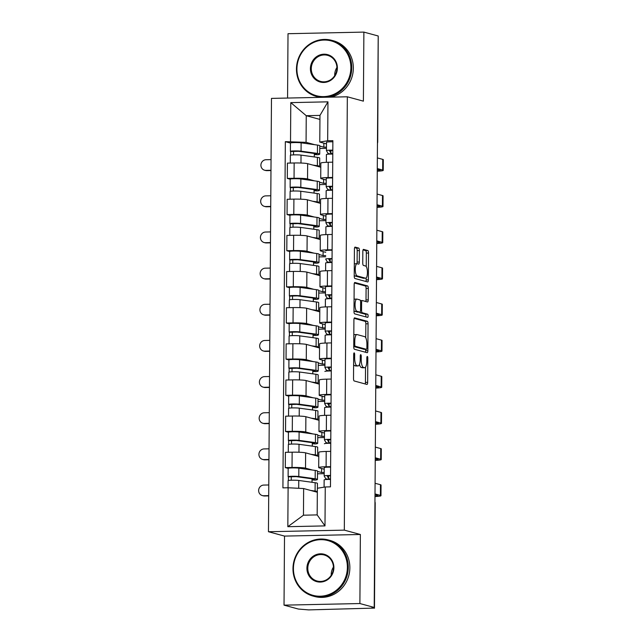 <?xml version="1.0" encoding="UTF-8"?>
<svg xmlns="http://www.w3.org/2000/svg" width="642" height="642" viewBox="0 0 642 642"><rect width="100%" height="100%" fill="white"/><g stroke="black" fill="none" stroke-linecap="round" stroke-linejoin="round"><path stroke-width="0.96" d="M354.183 352.875A1.597 0.498 88.8 0 0 354.143 352.875A1.597 0.498 88.8 0 0 353.678 354.336L353.509 378.507A2.287 0.706 88.8 0 0 354.199 380.971L366.927 384.43A2.287 0.706 88.8 0 0 366.991 384.438A2.287 0.706 88.8 0 0 367.649 382.343L367.818 358.18A1.597 0.498 88.8 0 0 367.336 356.446A1.597 0.498 88.8 0 0 367.288 356.446A1.597 0.498 88.8 0 0 366.831 357.907L366.807 361.037A7.303 2.255 88.8 0 1 364.696 367.722A7.303 2.255 88.8 0 1 364.495 367.697L363.436 367.409A7.303 2.255 88.8 0 1 361.221 359.52L361.245 356.39A1.597 0.498 88.8 0 0 360.756 354.665A1.597 0.498 88.8 0 0 360.716 354.657A1.597 0.498 88.8 0 0 360.25 356.125L360.234 359.247A7.303 2.255 88.8 0 1 358.124 365.94A7.303 2.255 88.8 0 1 357.915 365.916L356.856 365.627A7.303 2.255 88.8 0 1 354.649 357.73L354.673 354.601A1.597 0.498 88.8 0 0 354.183 352.875M359.4 250.549A2.287 0.706 88.8 0 0 358.709 248.077L355.138 247.114A2.287 0.706 88.8 0 0 355.074 247.106A2.287 0.706 88.8 0 0 354.416 249.192L354.224 276.036A2.287 0.706 88.8 0 0 354.914 278.5L367.641 281.958A2.287 0.706 88.8 0 0 367.705 281.966A2.287 0.706 88.8 0 0 368.364 279.872L368.548 253.036A2.287 0.706 88.8 0 0 367.858 250.565L363.549 249.393A2.287 0.706 88.8 0 0 363.484 249.385A2.287 0.706 88.8 0 0 362.826 251.479L362.746 262.963A2.287 0.706 88.8 0 0 363.436 265.435L365.571 266.013A6.107 1.886 88.8 0 1 367.425 272.336A6.107 1.886 88.8 0 1 365.659 278.203A6.107 1.886 88.8 0 1 365.491 278.179L357.113 275.908A6.107 1.886 88.8 0 1 355.267 269.584A6.107 1.886 88.8 0 1 357.024 263.718A6.107 1.886 88.8 0 1 357.201 263.734L358.597 264.119A2.287 0.706 88.8 0 0 358.661 264.127A2.287 0.706 88.8 0 0 359.319 262.032L359.4 250.549L357.185 250.597A2.287 0.706 88.8 0 0 356.495 248.125L354.641 247.619M360.371 534.489L284.51 536.094L284.029 605.149L359.889 603.544L360.371 534.489L344.313 530.131L347.338 96.79L363.396 101.155L363.878 32.1L378.21 35.992L374.214 607.436L372.007 607.484L374.238 608.094L374.968 503.119A4.654 4.406 -74.8 0 0 374.952 502.622M359.889 603.544L374.214 607.436M354.641 317.846A2.287 0.706 88.8 0 0 354.577 317.838A2.287 0.706 88.8 0 0 353.919 319.933L353.734 346.776A2.287 0.706 88.8 0 0 354.424 349.24L367.144 352.699A2.287 0.706 88.8 0 0 367.208 352.707A2.287 0.706 88.8 0 0 367.866 350.612L368.059 323.777A2.287 0.706 88.8 0 0 367.368 321.305L354.512 317.854M353.983 311.402L354.167 284.567A2.287 0.706 88.8 0 1 354.825 282.472A2.287 0.706 88.8 0 1 354.89 282.48L367.609 285.939A2.287 0.706 88.8 0 1 368.307 288.402L368.227 299.886A2.287 0.706 88.8 0 1 367.561 301.981A2.287 0.706 88.8 0 1 367.497 301.973L362.345 300.568A2.287 0.706 88.8 0 0 362.281 300.56A2.287 0.706 88.8 0 0 361.615 302.655L361.566 310.271A2.287 0.706 88.8 0 0 362.257 312.742L367.625 314.203A1.597 0.498 88.8 0 1 368.115 315.856A1.597 0.498 88.8 0 1 367.649 317.389A1.597 0.498 88.8 0 1 367.609 317.381L354.673 313.866A2.287 0.706 88.8 0 1 353.983 311.402M284.029 605.149L298.353 609.041L308.666 609.9L374.238 608.094M284.51 536.094L268.452 531.728L271.478 98.395L347.338 96.79M363.878 32.1L288.017 33.705L287.568 98.057M378.202 36.642L377.721 141.746L378.226 36.65M324.21 469.222L319.235 467.874A10.697 0.923 0.4 0 1 318.705 467.577A10.697 0.923 0.4 0 1 326.096 466.758L330.598 466.662M317.517 471.421L321.578 472.52L324.194 472.464M318.785 456.438L305.624 452.867A10.697 0.923 -179.6 0 0 292.142 452.185L292.03 467.472A10.697 0.923 0.4 0 1 305.52 468.162L312.518 470.064M292.03 467.472L285.289 467.617L288.178 468.403M324.186 473.668L317.501 473.812M330.71 451.366L326.2 451.462A10.697 0.923 -179.6 0 0 318.809 452.289L318.705 467.577M292.142 452.185L285.393 452.321L285.289 467.617M324.467 433.077L319.483 431.721A10.697 0.923 0.4 0 1 318.962 431.432A10.697 0.923 0.4 0 1 326.345 430.605L330.855 430.509M317.774 435.268L321.827 436.375L324.443 436.319M288.427 432.251L285.538 431.464L292.287 431.328A10.697 0.923 0.4 0 1 305.769 432.01L312.774 433.912M324.435 437.523L317.758 437.659M330.959 415.213L326.449 415.31A10.697 0.923 -179.6 0 0 319.066 416.136L318.962 431.432M319.034 420.293L305.881 416.714A10.697 0.923 -179.6 0 0 292.391 416.032L285.65 416.177L285.538 431.464M324.716 396.925L319.74 395.568A10.697 0.923 0.4 0 1 319.21 395.279A10.697 0.923 0.4 0 1 326.601 394.453L331.103 394.357M318.023 399.123L322.083 400.223L324.7 400.167M288.675 396.106L285.794 395.32L292.535 395.175A10.697 0.923 0.4 0 1 306.025 395.857L313.023 397.759M324.683 401.37L318.007 401.507M331.216 379.069L326.706 379.157A10.697 0.923 -179.6 0 0 319.315 379.984L319.21 395.279M319.291 384.141L306.13 380.57A10.697 0.923 -179.6 0 0 292.648 379.879L285.899 380.024L285.794 395.32M324.972 360.772L319.989 359.424A10.697 0.923 0.4 0 1 319.459 359.127A10.697 0.923 0.4 0 1 326.85 358.308L331.36 358.212M318.28 362.971L322.332 364.07L324.948 364.014M288.932 359.953L286.043 359.167L292.792 359.022A10.697 0.923 0.4 0 1 306.274 359.713L313.28 361.615M324.94 365.218L318.263 365.362M331.465 342.916L326.955 343.013A10.697 0.923 -179.6 0 0 319.572 343.839L319.459 359.127M319.539 347.988L306.386 344.417A10.697 0.923 -179.6 0 0 292.896 343.735L286.147 343.871L286.043 359.167M325.221 324.627L320.238 323.271A10.697 0.923 0.4 0 1 319.716 322.982A10.697 0.923 0.4 0 1 327.099 322.156L331.609 322.059M318.528 326.818L322.589 327.926L325.197 327.869M289.181 323.801L286.3 323.014L293.041 322.878A10.697 0.923 0.4 0 1 306.531 323.56L313.529 325.462M325.189 329.073L318.512 329.21M331.721 306.764L327.211 306.86A10.697 0.923 -179.6 0 0 319.82 307.687L319.716 322.982M319.796 311.843L306.635 308.264A10.697 0.923 -179.6 0 0 293.153 307.582L286.404 307.727L286.3 323.014M325.478 288.475L320.494 287.118A10.697 0.923 0.4 0 1 319.965 286.83A10.697 0.923 0.4 0 1 327.356 286.003L331.866 285.907M318.785 290.674L322.838 291.773L325.454 291.717M289.438 287.656L286.549 286.87L293.298 286.725A10.697 0.923 0.4 0 1 306.78 287.407L313.777 289.309M325.446 292.921L318.769 293.065M331.97 270.619L327.46 270.715A10.697 0.923 -179.6 0 0 320.077 271.534L319.965 286.83M320.045 275.691L306.884 272.12A10.697 0.923 -179.6 0 0 293.402 271.43L286.653 271.574L286.549 286.87M325.727 252.322L320.743 250.974A10.697 0.923 0.4 0 1 320.222 250.685A10.697 0.923 0.4 0 1 327.605 249.858L332.115 249.762M319.034 254.521L323.095 255.62L325.703 255.564M289.686 251.503L286.805 250.717L293.546 250.573A10.697 0.923 0.4 0 1 307.036 251.263L314.034 253.165M325.695 256.768L319.018 256.912M332.219 234.466L327.717 234.563A10.697 0.923 -179.6 0 0 320.326 235.389L320.222 250.685M320.302 239.538L307.141 235.967A10.697 0.923 -179.6 0 0 293.651 235.285L286.91 235.421L286.805 250.717M325.984 216.177L321 214.821A10.697 0.923 0.4 0 1 320.47 214.532A10.697 0.923 0.4 0 1 327.861 213.706L332.371 213.609M319.291 218.368L323.343 219.476L325.959 219.42M289.943 215.351L287.054 214.572L293.803 214.428A10.697 0.923 0.4 0 1 307.285 215.11L314.283 217.012M325.951 220.623L319.267 220.76M332.476 198.314L327.966 198.41A10.697 0.923 -179.6 0 0 320.583 199.237L320.47 214.532M320.551 203.394L307.39 199.814A10.697 0.923 -179.6 0 0 293.908 199.132L287.159 199.277L287.054 214.572M326.232 180.025L321.249 178.669A10.697 0.923 0.4 0 1 320.727 178.38A10.697 0.923 0.4 0 1 328.11 177.553L332.62 177.457M319.539 182.224L323.6 183.323L326.208 183.267M290.192 179.206L287.303 178.42L294.052 178.275A10.697 0.923 0.4 0 1 307.542 178.958L314.54 180.859M326.2 184.471L319.523 184.615M332.725 162.169L328.222 162.266A10.697 0.923 -179.6 0 0 320.831 163.084L320.727 178.38M320.799 167.241L307.646 163.67A10.697 0.923 -179.6 0 0 294.156 162.98L287.415 163.124L287.303 178.42M323.624 179.319L323.6 183.323M323.375 215.463L323.343 219.476M323.119 251.616L323.095 255.62M322.87 287.768L322.838 291.773M322.613 323.913L322.589 327.926M322.364 360.066L322.332 364.07M322.107 396.218L322.083 400.223M321.859 432.363L321.827 436.375M321.602 468.516L321.578 472.52M317.333 492.262L303.642 488.546L303.457 515.197L317.172 514.908L317.357 488.257L325.261 486.973L330.461 486.861L332.877 140.654L327.677 140.767L319.772 142.051L319.965 115.4L306.25 115.696L306.065 142.339L314.789 144.715M325.261 486.973L324.988 525.902L287.833 526.689L288.106 487.759L303.642 488.546M306.065 142.339L285.329 141.665L282.913 487.864L288.106 487.759M290.521 141.553L290.794 102.624L327.95 101.837L327.677 140.767M344.313 530.131L268.452 531.728M319.933 119.412L306.25 115.696L290.794 102.624M326.481 143.872L319.772 142.051M319.788 146.071L323.849 147.17L326.465 147.122M323.881 143.166L323.849 147.17M290.449 143.054L285.329 141.665M312.02 482.286L312.044 478.82M326.457 148.318L319.772 148.463M312.277 446.134L312.301 442.675M312.526 409.989L312.55 406.522M312.782 373.837L312.806 370.37M313.031 337.684L313.055 334.225M313.288 301.539L313.312 298.073M313.537 265.387L313.561 261.92M313.786 229.234L313.81 225.775M314.042 193.09L314.066 189.623M314.291 156.937L314.315 153.47M324.988 525.902L317.172 514.908M287.833 526.689L303.457 515.197M319.965 115.4L327.95 101.837M353.606 364.568A7.303 2.255 88.8 0 0 354.649 365.675L356.856 365.627M358.124 365.94L355.909 365.988A7.303 2.255 88.8 0 1 355.708 365.964L354.649 365.675M359.496 364.327A7.303 2.255 88.8 0 0 361.221 367.457L363.436 367.409M364.696 367.722L362.489 367.77A7.303 2.255 88.8 0 1 362.281 367.746L361.221 367.457M365.21 383.964A2.287 0.706 88.8 0 0 365.434 382.391L365.539 367.16M365.747 337.756L365.844 323.817A2.287 0.706 88.8 0 0 365.154 321.353L354.143 318.36M365.434 352.233A2.287 0.706 88.8 0 0 365.659 350.66L365.667 349.32M354.737 344.537A1.597 0.498 88.8 0 0 355.227 346.263L366.389 349.304A1.597 0.498 88.8 0 0 366.438 349.304A1.597 0.498 88.8 0 0 366.895 347.844L366.919 344.545A7.303 2.255 88.8 0 0 364.712 336.649L357.072 334.578A7.303 2.255 88.8 0 0 356.872 334.554A7.303 2.255 88.8 0 0 354.761 341.239L354.737 344.537L353.75 344.561M364.271 349.344A1.597 0.498 88.8 0 1 364.223 349.352A1.597 0.498 88.8 0 1 364.183 349.344L353.734 346.511M354.865 334.626A7.303 2.255 88.8 0 0 354.657 334.594A7.303 2.255 88.8 0 0 353.814 335.164M354.392 282.994L365.402 285.987L367.609 285.939M365.788 301.507A2.287 0.706 88.8 0 0 366.012 299.934L366.092 288.451A2.287 0.706 88.8 0 0 365.402 285.987M359.584 312.1A2.287 0.706 88.8 0 0 360.042 312.79L365.418 314.243L367.625 314.203M365.796 316.891A1.597 0.498 88.8 0 0 365.852 315.238A1.597 0.498 88.8 0 0 365.418 314.243M356.984 299.116A6.107 1.886 88.8 0 0 356.816 299.092A6.107 1.886 88.8 0 0 355.05 304.966A6.107 1.886 88.8 0 0 356.904 311.282L359.849 312.084A2.287 0.706 88.8 0 0 359.913 312.092A2.287 0.706 88.8 0 0 360.579 310.006L360.627 302.382A2.287 0.706 88.8 0 0 359.937 299.918L356.984 299.116M354.777 299.164A6.107 1.886 88.8 0 0 354.601 299.14A6.107 1.886 88.8 0 0 354.063 299.413M353.983 310.696A6.107 1.886 88.8 0 0 354.689 311.33L356.904 311.282M357.771 312.132A2.287 0.706 88.8 0 1 357.706 312.14A2.287 0.706 88.8 0 1 357.642 312.132L354.689 311.33M356.856 263.718A2.287 0.706 88.8 0 0 357.104 262.08L357.185 250.597M354.986 263.782A6.107 1.886 88.8 0 0 354.817 263.766A6.107 1.886 88.8 0 0 354.312 263.998M354.232 275.37A6.107 1.886 88.8 0 0 354.898 275.956L357.113 275.908M363.621 278.219A6.107 1.886 88.8 0 1 363.452 278.251A6.107 1.886 88.8 0 1 363.276 278.227L354.898 275.956M366.245 266.59L366.341 253.084A2.287 0.706 88.8 0 0 365.651 250.613L363.051 249.907M365.924 281.493A2.287 0.706 88.8 0 0 366.149 279.92L366.165 277.962M268.701 495.897L264.616 495.985A5.353 5.064 105.2 0 1 263.252 495.817L262.313 495.568A5.353 5.064 -74.8 0 0 263.677 495.736L268.701 495.624M268.773 484.967L263.758 485.071A5.353 5.064 -74.8 0 0 262.313 495.568M312.63 478.9L312.622 479.943A10.93 0.939 -179.6 0 0 314.444 479.438A10.93 0.939 -179.6 0 0 312.646 478.908L296.267 476.637L288.402 476.87A5.818 0.498 -179.6 0 1 288.114 476.717L288.178 468.371A5.818 0.498 -179.6 0 1 292.327 467.922A5.818 0.498 -179.6 0 1 298.851 468.17L315.23 470.434A13.955 1.204 -179.6 0 1 317.525 471.116L317.461 479.454A13.955 1.204 -179.6 0 0 315.174 478.78L298.795 476.516A5.818 0.498 -179.6 0 0 292.27 476.268A5.818 0.498 -179.6 0 0 288.114 476.717M312.622 479.943L315.142 480.104A13.955 1.204 -179.6 0 0 317.461 479.454M291.251 480.232L291.275 476.661M317.405 488.249L317.437 483.394A13.955 1.204 -179.6 0 0 315.15 482.72L298.763 480.457A5.818 0.498 -179.6 0 0 292.238 480.2A5.818 0.498 -179.6 0 0 288.089 480.657L288.041 487.759M316.715 492.101A13.955 1.204 -179.6 0 0 317.333 491.836M317.333 491.644A13.955 1.204 -179.6 0 0 315.086 491.058L310.632 490.448M288.378 480.505L288.402 476.87M324.138 479.895L324.09 487.166L324.146 479.919A5.818 0.498 0.4 0 1 324.138 479.895A5.818 0.498 0.4 0 1 330.51 479.438M374.992 496.226A8.723 0.754 -179.6 0 0 377.945 495.68A8.723 0.754 -179.6 0 0 377.52 495.447L375.008 494.765M327.195 475.963L330.542 475.762M327.195 475.987L328.64 478.563A10.93 0.939 0.4 0 0 330.518 479.06M330.349 479.438A13.955 1.204 0.4 0 1 325.622 478.555L324.17 475.979A5.818 0.498 0.4 0 1 324.17 475.955A5.818 0.498 0.4 0 1 330.542 475.497M324.17 475.931L324.234 467.633A5.818 0.498 0.4 0 1 324.226 467.609A5.818 0.498 0.4 0 1 330.598 467.159M375.008 493.923L380.393 495.383A11.749 1.011 0.4 0 1 380.971 495.704A11.749 1.011 0.4 0 1 374.992 496.539M375.088 483.266L380.473 484.726A11.749 1.011 0.4 0 1 381.043 485.047L380.971 495.704M268.95 459.752L264.865 459.841A5.353 5.064 105.2 0 1 263.501 459.672L262.57 459.415A5.353 5.064 -74.8 0 0 263.934 459.584L268.958 459.479M269.03 448.814L264.006 448.927A5.353 5.064 -74.8 0 0 262.57 459.415M312.903 442.755A10.93 0.939 -179.6 0 1 314.692 443.285A10.93 0.939 -179.6 0 1 312.871 443.791L312.879 442.755L296.516 440.492L288.651 440.725A5.818 0.498 -179.6 0 1 288.37 440.564L288.427 432.226A5.818 0.498 -179.6 0 1 292.575 431.769A5.818 0.498 -179.6 0 1 299.1 432.026L315.487 434.289A13.955 1.204 -179.6 0 1 317.774 434.963L317.718 443.309A13.955 1.204 -179.6 0 0 315.423 442.627L299.044 440.364A5.818 0.498 -179.6 0 0 292.519 440.115A5.818 0.498 -179.6 0 0 288.37 440.564M312.871 443.791L315.391 443.951A13.955 1.204 -179.6 0 0 317.718 443.309M291.508 444.079L291.532 440.516M316.971 455.948A13.955 1.204 -179.6 0 0 317.63 455.587L317.686 447.241A13.955 1.204 -179.6 0 0 315.399 446.567L299.02 444.304A5.818 0.498 -179.6 0 0 292.495 444.055A5.818 0.498 -179.6 0 0 288.338 444.505L288.29 452.265M317.63 455.587A13.955 1.204 -179.6 0 0 315.342 454.913L310.888 454.295M288.627 444.352L288.651 440.725M269.207 423.6L265.122 423.688A5.353 5.064 105.2 0 1 263.758 423.519L262.819 423.263A5.353 5.064 -74.8 0 0 264.183 423.431L269.207 423.327M269.279 412.67L264.255 412.774A5.353 5.064 -74.8 0 0 262.819 423.263M313.152 406.603A10.93 0.939 -179.6 0 1 314.949 407.132A10.93 0.939 -179.6 0 1 313.127 407.646L313.135 406.603L296.773 404.34L288.908 404.572A5.818 0.498 -179.6 0 1 288.619 404.412L288.683 396.074A5.818 0.498 -179.6 0 1 292.832 395.624A5.818 0.498 -179.6 0 1 299.357 395.873L315.736 398.136A13.955 1.204 -179.6 0 1 318.031 398.81L317.967 407.156A13.955 1.204 -179.6 0 0 315.679 406.482L299.3 404.211A5.818 0.498 -179.6 0 0 292.768 403.962A5.818 0.498 -179.6 0 0 288.619 404.412M313.127 407.646L315.647 407.806A13.955 1.204 -179.6 0 0 317.967 407.156M291.757 407.935L291.781 404.364M317.22 419.796A13.955 1.204 -179.6 0 0 317.886 419.435L317.942 411.097A13.955 1.204 -179.6 0 0 315.647 410.415L299.268 408.151A5.818 0.498 -179.6 0 0 292.744 407.903A5.818 0.498 -179.6 0 0 288.595 408.352L288.539 416.112M317.886 419.435A13.955 1.204 -179.6 0 0 315.591 418.761L311.137 418.143M288.884 408.2L288.908 404.572M324.395 443.742L324.395 443.766A5.818 0.498 0.4 0 1 324.395 443.742A5.818 0.498 0.4 0 1 330.766 443.285M375.249 460.073A8.723 0.754 -179.6 0 0 378.202 459.536A8.723 0.754 -179.6 0 0 377.769 459.295L375.257 458.613M327.444 439.81L330.791 439.609M327.444 439.834L328.889 442.418A10.93 0.939 0.4 0 0 330.766 442.916M330.606 443.285A13.955 1.204 0.4 0 1 325.871 442.41L324.427 439.826A5.818 0.498 0.4 0 1 324.419 439.802A5.818 0.498 0.4 0 1 330.791 439.353M324.427 439.778L324.483 431.488A5.818 0.498 0.4 0 1 324.475 431.464A5.818 0.498 0.4 0 1 330.847 431.007M375.265 457.77L380.65 459.239A11.749 1.011 0.4 0 1 381.228 459.552A11.749 1.011 0.4 0 1 375.241 460.394M375.337 447.113L380.722 448.573A11.749 1.011 0.4 0 1 381.3 448.894L381.228 459.552M324.595 415.366L324.651 407.622A5.818 0.498 0.4 0 1 324.643 407.59A5.818 0.498 0.4 0 1 331.015 407.14M375.498 423.929A8.723 0.754 -179.6 0 0 378.451 423.383A8.723 0.754 -179.6 0 0 378.026 423.142L375.506 422.46M327.701 403.666L331.039 403.465M327.701 403.69L329.145 406.266A10.93 0.939 0.4 0 0 331.023 406.763M330.855 407.14A13.955 1.204 0.4 0 1 326.128 406.258L324.675 403.682A5.818 0.498 0.4 0 1 324.667 403.657A5.818 0.498 0.4 0 1 331.047 403.2M324.675 403.625L324.74 395.336A5.818 0.498 0.4 0 1 324.732 395.312A5.818 0.498 0.4 0 1 331.103 394.854M375.514 421.625L380.899 423.086A11.749 1.011 0.4 0 1 381.476 423.399A11.749 1.011 0.4 0 1 375.498 424.242M375.586 410.96L380.971 412.429A11.749 1.011 0.4 0 1 381.549 412.742L381.476 423.399M347.386 567.367A28.376 26.876 -74.8 0 0 320.607 539.673A28.376 26.876 -74.8 0 0 293.426 568.507A28.376 26.876 -74.8 0 0 320.214 596.209A28.376 26.876 -74.8 0 0 347.386 567.367M292.977 568.587A29.075 27.542 105.2 0 1 328.247 539.938A29.075 27.542 105.2 0 1 348.269 567.416A29.075 27.542 105.2 0 1 312.999 596.057A29.075 27.542 105.2 0 1 292.977 568.587M333.896 567.656A14.188 13.442 105.2 0 1 320.31 582.077A14.188 13.442 105.2 0 1 306.916 568.226A14.188 13.442 105.2 0 1 320.502 553.805A14.188 13.442 105.2 0 1 333.896 567.656M307.799 568.266A13.49 12.776 -74.8 0 0 317.084 581.018A13.49 12.776 -74.8 0 0 333.455 567.729A13.49 12.776 -74.8 0 0 324.162 554.977A13.49 12.776 -74.8 0 0 307.799 568.266M331.208 575.28A13.49 12.776 105.2 0 1 331.2 574.63A13.49 12.776 105.2 0 1 333.439 567.071M328.247 539.938L329.827 540.371A29.075 27.542 105.2 0 1 349.858 567.849A29.075 27.542 105.2 0 1 314.588 596.49L312.999 596.057M350.877 67.763A28.376 26.876 -74.8 0 0 324.09 40.061A28.376 26.876 -74.8 0 0 296.917 68.903A28.376 26.876 -74.8 0 0 323.696 96.605A28.376 26.876 -74.8 0 0 350.877 67.763M322.019 97.327A29.075 27.542 105.2 0 1 316.49 96.444A29.075 27.542 105.2 0 1 296.468 68.975A29.075 27.542 105.2 0 1 331.737 40.334A29.075 27.542 105.2 0 1 351.76 67.803A29.075 27.542 105.2 0 1 325.799 97.247M337.387 68.044A14.188 13.442 105.2 0 1 323.801 82.465A14.188 13.442 105.2 0 1 310.407 68.614A14.188 13.442 105.2 0 1 323.993 54.193A14.188 13.442 105.2 0 1 337.387 68.044M311.282 68.662A13.49 12.776 -74.8 0 0 320.575 81.406A13.49 12.776 -74.8 0 0 336.938 68.116A13.49 12.776 -74.8 0 0 327.653 55.373A13.49 12.776 -74.8 0 0 311.282 68.662M334.699 75.676A13.49 12.776 105.2 0 1 334.691 75.018A13.49 12.776 105.2 0 1 336.93 67.466M331.737 40.334L333.318 40.759A29.075 27.542 105.2 0 1 353.341 68.237A29.075 27.542 105.2 0 1 330.766 97.143M320.222 97.367A29.075 27.542 105.2 0 1 318.071 96.878L316.49 96.444M269.455 387.447L265.371 387.535A5.353 5.064 105.2 0 1 264.006 387.367L263.076 387.118A5.353 5.064 -74.8 0 0 264.44 387.286L269.463 387.174M269.536 376.517L264.512 376.621A5.353 5.064 -74.8 0 0 263.076 387.118M313.384 370.45L313.376 371.493A10.93 0.939 -179.6 0 0 315.198 370.988A10.93 0.939 -179.6 0 0 313.4 370.458L297.021 368.187L289.157 368.42A5.818 0.498 -179.6 0 1 288.876 368.267L288.932 359.921A5.818 0.498 -179.6 0 1 293.081 359.472A5.818 0.498 -179.6 0 1 299.605 359.721L315.992 361.984A13.955 1.204 -179.6 0 1 318.28 362.666L318.223 371.004A13.955 1.204 -179.6 0 0 315.928 370.33L299.549 368.067A5.818 0.498 -179.6 0 0 293.025 367.818A5.818 0.498 -179.6 0 0 288.876 368.267M313.376 371.493L315.896 371.654A13.955 1.204 -179.6 0 0 318.223 371.004M292.014 371.782L292.038 368.211M317.477 383.651A13.955 1.204 -179.6 0 0 318.135 383.29L318.191 374.944A13.955 1.204 -179.6 0 0 315.904 374.27L299.525 372.007A5.818 0.498 -179.6 0 0 293.001 371.758A5.818 0.498 -179.6 0 0 288.844 372.208L288.796 379.96M318.135 383.29A13.955 1.204 -179.6 0 0 315.848 382.608L311.394 381.998M289.133 372.055L289.157 368.42M269.712 351.302L265.627 351.391A5.353 5.064 105.2 0 1 264.263 351.222L263.324 350.965A5.353 5.064 -74.8 0 0 264.689 351.134L269.712 351.03M269.784 340.364L264.761 340.477A5.353 5.064 -74.8 0 0 263.324 350.965M313.657 334.305A10.93 0.939 -179.6 0 1 315.447 334.835A10.93 0.939 -179.6 0 1 313.633 335.341L313.641 334.305L297.27 332.042L289.414 332.275A5.818 0.498 -179.6 0 1 289.125 332.115L289.181 323.777A5.818 0.498 -179.6 0 1 293.338 323.319A5.818 0.498 -179.6 0 1 299.862 323.576L316.241 325.839A13.955 1.204 -179.6 0 1 318.528 326.513L318.472 334.859A13.955 1.204 -179.6 0 0 316.185 334.177L299.798 331.914A5.818 0.498 -179.6 0 0 293.274 331.665A5.818 0.498 -179.6 0 0 289.125 332.115M313.633 335.341L316.153 335.501A13.955 1.204 -179.6 0 0 318.472 334.859M292.262 335.63L292.287 332.066M317.726 347.499A13.955 1.204 -179.6 0 0 318.392 347.137L318.448 338.799A13.955 1.204 -179.6 0 0 316.153 338.117L299.774 335.854A5.818 0.498 -179.6 0 0 293.25 335.606A5.818 0.498 -179.6 0 0 289.101 336.055L289.044 343.815M318.392 347.137A13.955 1.204 -179.6 0 0 316.097 346.463L311.643 345.845M289.39 335.902L289.414 332.275M269.961 315.15L265.876 315.238A5.353 5.064 105.2 0 1 264.512 315.07L263.573 314.813A5.353 5.064 -74.8 0 0 264.945 314.981L269.961 314.877M270.041 304.22L265.018 304.324A5.353 5.064 -74.8 0 0 263.573 314.813M313.906 298.153A10.93 0.939 -179.6 0 1 315.703 298.682A10.93 0.939 -179.6 0 1 313.882 299.196L313.89 298.153L297.527 295.89L289.662 296.123A5.818 0.498 -179.6 0 1 289.382 295.97L289.438 287.624A5.818 0.498 -179.6 0 1 293.587 287.175A5.818 0.498 -179.6 0 1 300.111 287.423L316.498 289.686A13.955 1.204 -179.6 0 1 318.785 290.361L318.729 298.707A13.955 1.204 -179.6 0 0 316.434 298.032L300.055 295.769A5.818 0.498 -179.6 0 0 293.53 295.513A5.818 0.498 -179.6 0 0 289.382 295.97M313.882 299.196L316.402 299.357A13.955 1.204 -179.6 0 0 318.729 298.707M292.511 299.485L292.543 295.914M317.983 311.346A13.955 1.204 -179.6 0 0 318.641 310.985L318.697 302.647A13.955 1.204 -179.6 0 0 316.41 301.973L300.023 299.702A5.818 0.498 -179.6 0 0 293.498 299.453A5.818 0.498 -179.6 0 0 289.349 299.902L289.293 307.662M318.641 310.985A13.955 1.204 -179.6 0 0 316.354 310.311L311.9 309.693M289.638 299.75L289.662 296.123M324.9 371.445L324.9 371.469A5.818 0.498 0.4 0 1 324.9 371.445A5.818 0.498 0.4 0 1 331.272 370.988M375.755 387.776A8.723 0.754 -179.6 0 0 378.708 387.23A8.723 0.754 -179.6 0 0 378.274 386.998L375.763 386.315M327.95 367.513L331.296 367.312M327.95 367.537L329.394 370.113A10.93 0.939 0.4 0 0 331.272 370.611M331.103 370.988A13.955 1.204 0.4 0 1 326.377 370.105L324.932 367.529A5.818 0.498 0.4 0 1 324.924 367.505A5.818 0.498 0.4 0 1 331.296 367.047M324.932 367.481L324.988 359.183A5.818 0.498 0.4 0 1 324.98 359.159A5.818 0.498 0.4 0 1 331.352 358.709M375.771 385.473L381.155 386.933A11.749 1.011 0.4 0 1 381.725 387.254A11.749 1.011 0.4 0 1 375.747 388.097M375.843 374.816L381.228 376.276A11.749 1.011 0.4 0 1 381.805 376.597L381.725 387.254M325.149 335.293L325.093 343.069L325.157 335.317A5.818 0.498 0.4 0 1 325.149 335.293A5.818 0.498 0.4 0 1 331.521 334.835M376.003 351.623A8.723 0.754 -179.6 0 0 378.957 351.086A8.723 0.754 -179.6 0 0 378.531 350.845L376.011 350.163M328.206 331.36L331.545 331.16M328.206 331.384L329.651 333.968A10.93 0.939 0.4 0 0 331.521 334.466M331.36 334.835A13.955 1.204 0.4 0 1 326.626 333.96L325.181 331.376A5.818 0.498 0.4 0 1 325.173 331.352A5.818 0.498 0.4 0 1 331.553 330.903M325.181 331.328L325.237 323.038A5.818 0.498 0.4 0 1 325.237 323.014A5.818 0.498 0.4 0 1 331.609 322.557M376.019 349.32L381.404 350.789A11.749 1.011 0.4 0 1 381.982 351.102A11.749 1.011 0.4 0 1 376.003 351.944M376.092 338.663L381.476 340.124A11.749 1.011 0.4 0 1 382.054 340.445L381.982 351.102M325.358 306.916L325.406 299.172A5.818 0.498 0.4 0 1 325.398 299.14A5.818 0.498 0.4 0 1 331.778 298.69M376.252 315.479A8.723 0.754 -179.6 0 0 379.213 314.933A8.723 0.754 -179.6 0 0 378.78 314.692L376.268 314.01M328.455 295.216L331.802 295.015M328.455 295.24L329.9 297.816A10.93 0.939 0.4 0 0 331.778 298.313M331.609 298.69A13.955 1.204 0.4 0 1 326.882 297.808L325.438 295.232A5.818 0.498 0.4 0 1 325.43 295.208A5.818 0.498 0.4 0 1 331.802 294.75M325.438 295.184L325.494 286.886A5.818 0.498 0.4 0 1 325.486 286.862A5.818 0.498 0.4 0 1 331.858 286.404M376.268 313.176L381.653 314.636A11.749 1.011 0.4 0 1 382.231 314.957A11.749 1.011 0.4 0 1 376.252 315.792M376.348 302.51L381.733 303.979A11.749 1.011 0.4 0 1 382.311 304.292L382.231 314.957M270.218 279.005L266.133 279.085A5.353 5.064 105.2 0 1 264.769 278.917L263.83 278.668A5.353 5.064 -74.8 0 0 265.194 278.837L270.218 278.724M270.29 268.067L265.266 268.171A5.353 5.064 -74.8 0 0 263.83 278.668M314.147 262L314.139 263.043A10.93 0.939 -179.6 0 0 315.952 262.538A10.93 0.939 -179.6 0 0 314.163 262.008L297.776 259.737L289.919 259.97A5.818 0.498 -179.6 0 1 289.63 259.817L289.686 251.471A5.818 0.498 -179.6 0 1 293.843 251.022A5.818 0.498 -179.6 0 1 300.368 251.271L316.747 253.534A13.955 1.204 -179.6 0 1 319.034 254.216L318.978 262.554A13.955 1.204 -179.6 0 0 316.691 261.88L300.304 259.617A5.818 0.498 -179.6 0 0 293.779 259.368A5.818 0.498 -179.6 0 0 289.63 259.817M314.139 263.043L316.658 263.204A13.955 1.204 -179.6 0 0 318.978 262.554M292.768 263.332L292.792 259.761M318.231 275.201A13.955 1.204 -179.6 0 0 318.889 274.84L318.954 266.494A13.955 1.204 -179.6 0 0 316.658 265.82L300.279 263.557A5.818 0.498 -179.6 0 0 293.755 263.308A5.818 0.498 -179.6 0 0 289.606 263.758L289.55 271.51M318.889 274.84A13.955 1.204 -179.6 0 0 316.602 274.158L312.148 273.548M289.887 263.605L289.919 259.97M325.654 262.995L325.598 270.772L325.663 263.019A5.818 0.498 0.4 0 1 325.654 262.995A5.818 0.498 0.4 0 1 332.026 262.538M376.509 279.326A8.723 0.754 -179.6 0 0 379.462 278.78A8.723 0.754 -179.6 0 0 379.037 278.548L376.517 277.866M328.712 259.063L332.05 258.862M328.704 259.087L330.157 261.663A10.93 0.939 0.4 0 0 332.026 262.161M331.866 262.538A13.955 1.204 0.4 0 1 327.131 261.655L325.687 259.079A5.818 0.498 0.4 0 1 325.679 259.055A5.818 0.498 0.4 0 1 332.05 258.598M325.743 250.709L325.743 250.733A5.818 0.498 0.4 0 1 325.743 250.709A5.818 0.498 0.4 0 1 332.115 250.26M376.525 277.023L381.91 278.484A11.749 1.011 0.4 0 1 382.488 278.805A11.749 1.011 0.4 0 1 376.509 279.647M376.597 266.366L381.982 267.826A11.749 1.011 0.4 0 1 382.56 268.147L382.488 278.805M270.467 242.853L266.382 242.941A5.353 5.064 105.2 0 1 265.018 242.772L264.079 242.515A5.353 5.064 -74.8 0 0 265.443 242.684L270.467 242.58M270.547 231.914L265.523 232.027A5.353 5.064 -74.8 0 0 264.079 242.515M314.395 225.856L314.387 226.891A10.93 0.939 -179.6 0 0 316.209 226.385A10.93 0.939 -179.6 0 0 314.411 225.856L298.032 223.593L290.168 223.825A5.818 0.498 -179.6 0 1 289.879 223.665L289.943 215.327A5.818 0.498 -179.6 0 1 294.092 214.869A5.818 0.498 -179.6 0 1 300.617 215.126L316.996 217.389A13.955 1.204 -179.6 0 1 319.291 218.063L319.235 226.409A13.955 1.204 -179.6 0 0 316.939 225.727L300.56 223.464A5.818 0.498 -179.6 0 0 294.036 223.215A5.818 0.498 -179.6 0 0 289.879 223.665M314.387 226.891L316.907 227.051A13.955 1.204 -179.6 0 0 319.235 226.409M293.017 227.18L293.041 223.617M318.488 239.049A13.955 1.204 -179.6 0 0 319.146 238.688L319.202 230.35A13.955 1.204 -179.6 0 0 316.915 229.667L300.528 227.404A5.818 0.498 -179.6 0 0 294.004 227.156A5.818 0.498 -179.6 0 0 289.855 227.605L289.799 235.365M319.146 238.688A13.955 1.204 -179.6 0 0 316.851 238.013L312.405 237.396M290.144 227.453L290.168 223.825M325.903 226.843L325.855 234.619L325.911 226.867A5.818 0.498 0.4 0 1 325.903 226.843A5.818 0.498 0.4 0 1 332.275 226.393M376.758 243.174A8.723 0.754 -179.6 0 0 379.711 242.636A8.723 0.754 -179.6 0 0 379.286 242.395L376.774 241.713M328.961 222.91L332.307 222.71M328.961 222.935L330.405 225.519A10.93 0.939 0.4 0 0 332.283 226.016M332.115 226.385A13.955 1.204 0.4 0 1 327.388 225.511L325.943 222.926A5.818 0.498 0.4 0 1 325.935 222.902A5.818 0.498 0.4 0 1 332.307 222.453M325.992 214.564L325.935 222.902L326 214.588A5.818 0.498 0.4 0 1 325.992 214.564A5.818 0.498 0.4 0 1 332.363 214.107M376.774 240.87L382.159 242.339A11.749 1.011 0.4 0 1 382.736 242.652A11.749 1.011 0.4 0 1 376.758 243.495M376.854 230.213L382.239 231.674A11.749 1.011 0.4 0 1 382.817 231.995L382.736 242.652M270.723 206.7L266.639 206.788A5.353 5.064 105.2 0 1 265.266 206.62L264.335 206.363A5.353 5.064 -74.8 0 0 265.7 206.531L270.723 206.427M270.796 195.77L265.772 195.874A5.353 5.064 -74.8 0 0 264.335 206.363M314.668 189.703A10.93 0.939 -179.6 0 1 316.458 190.233A10.93 0.939 -179.6 0 1 314.644 190.746L314.644 189.703L298.281 187.44L290.425 187.673A5.818 0.498 -179.6 0 1 290.136 187.52L290.192 179.174A5.818 0.498 -179.6 0 1 294.341 178.725A5.818 0.498 -179.6 0 1 300.865 178.974L317.252 181.237A13.955 1.204 -179.6 0 1 319.539 181.911L319.483 190.257A13.955 1.204 -179.6 0 0 317.196 189.583L300.809 187.32A5.818 0.498 -179.6 0 0 294.285 187.063A5.818 0.498 -179.6 0 0 290.136 187.52M314.644 190.746L317.164 190.907A13.955 1.204 -179.6 0 0 319.483 190.257M293.274 191.035L293.298 187.464M318.737 202.896A13.955 1.204 -179.6 0 0 319.395 202.535L319.459 194.197A13.955 1.204 -179.6 0 0 317.164 193.523L300.785 191.252A5.818 0.498 -179.6 0 0 294.261 191.003A5.818 0.498 -179.6 0 0 290.112 191.452L290.056 199.213M319.395 202.535A13.955 1.204 -179.6 0 0 317.108 201.861L312.654 201.243M290.393 191.3L290.425 187.673M326.16 190.698L326.104 198.466L326.168 190.722A5.818 0.498 0.4 0 1 326.16 190.698A5.818 0.498 0.4 0 1 332.532 190.241M377.014 207.029A8.723 0.754 -179.6 0 0 379.968 206.483A8.723 0.754 -179.6 0 0 379.542 206.251L377.023 205.56M332.532 189.863A10.93 0.939 0.4 0 1 330.662 189.366L329.21 186.774L332.556 186.565M332.371 190.241A13.955 1.204 0.4 0 1 327.637 189.358L326.192 186.782A5.818 0.498 0.4 0 1 326.184 186.758A5.818 0.498 0.4 0 1 332.556 186.3M326.24 178.412L326.184 186.758L326.248 178.436A5.818 0.498 0.4 0 1 326.24 178.412A5.818 0.498 0.4 0 1 332.62 177.954M377.031 204.726L382.415 206.186A11.749 1.011 0.4 0 1 382.993 206.507A11.749 1.011 0.4 0 1 377.014 207.342M377.103 194.061L382.488 195.529A11.749 1.011 0.4 0 1 383.065 195.842L382.993 206.507M270.972 170.555L266.887 170.636A5.353 5.064 105.2 0 1 265.523 170.467L264.584 170.218A5.353 5.064 -74.8 0 0 265.948 170.387L270.972 170.274M271.052 159.617L266.029 159.722A5.353 5.064 -74.8 0 0 264.584 170.218M314.917 153.558A10.93 0.939 -179.6 0 1 316.715 154.088A10.93 0.939 -179.6 0 1 314.893 154.594L314.901 153.55L298.538 151.295L290.674 151.528A5.818 0.498 -179.6 0 1 290.385 151.368L290.449 143.022A5.818 0.498 -179.6 0 1 294.598 142.572A5.818 0.498 -179.6 0 1 301.122 142.821L317.501 145.084A13.955 1.204 -179.6 0 1 319.796 145.766L319.732 154.104A13.955 1.204 -179.6 0 0 317.445 153.43L301.066 151.167A5.818 0.498 -179.6 0 0 294.542 150.918A5.818 0.498 -179.6 0 0 290.385 151.368M314.893 154.594L317.413 154.754A13.955 1.204 -179.6 0 0 319.732 154.104M293.522 154.882L293.546 151.311M318.994 166.751A13.955 1.204 -179.6 0 0 319.652 166.39L319.708 158.044A13.955 1.204 -179.6 0 0 317.421 157.37L301.034 155.107A5.818 0.498 -179.6 0 0 294.509 154.858A5.818 0.498 -179.6 0 0 290.361 155.308L290.304 163.06M319.652 166.39A13.955 1.204 -179.6 0 0 317.357 165.708L312.911 165.098M290.649 155.155L290.674 151.528M326.361 162.322L326.417 154.57A5.818 0.498 0.4 0 1 326.409 154.545A5.818 0.498 0.4 0 1 332.781 154.088M377.263 170.876A8.723 0.754 -179.6 0 0 380.216 170.331A8.723 0.754 -179.6 0 0 379.791 170.098L377.279 169.416M332.789 153.711A10.93 0.939 0.4 0 1 330.911 153.221L329.458 150.629L332.813 150.413M332.62 154.088A13.955 1.204 0.4 0 1 327.893 153.205L326.441 150.629A5.818 0.498 0.4 0 1 326.441 150.605A5.818 0.498 0.4 0 1 332.813 150.148M326.497 142.259L326.441 150.605L326.505 142.283A5.818 0.498 0.4 0 1 326.497 142.259A5.818 0.498 0.4 0 1 332.869 141.81M377.279 168.573L382.664 170.034A11.749 1.011 0.4 0 1 383.242 170.355A11.749 1.011 0.4 0 1 377.263 171.197M377.36 157.916L382.744 159.376A11.749 1.011 0.4 0 1 383.314 159.697L383.242 170.355M293.908 199.132L293.803 214.428M293.651 235.285L293.546 250.573M293.402 271.43L293.298 286.725M293.153 307.582L293.041 322.878M292.896 343.735L292.792 359.022M292.648 379.879L292.535 395.175M292.391 416.032L292.287 431.328M294.156 162.98L294.052 178.275M307.646 163.67L307.542 178.958M307.39 199.814L307.285 215.11M327.966 198.41L327.861 213.706M307.141 235.967L307.036 251.263M327.717 234.563L327.605 249.858M306.884 272.12L306.78 287.407M327.46 270.715L327.356 286.003M306.635 308.264L306.531 323.56M327.211 306.86L327.099 322.156M306.386 344.417L306.274 359.713M326.955 343.013L326.85 358.308M306.13 380.57L306.025 395.857M326.706 379.157L326.601 394.453M305.881 416.714L305.769 432.01M326.449 415.31L326.345 430.605M305.624 452.867L305.52 468.162M326.2 451.462L326.096 466.758M328.222 162.266L328.11 177.553M374.944 503.111L375.201 503.248A4.654 4.654 0 0 0 374.952 501.723M377.472 141.617L377.496 141.617A4.654 4.406 -74.8 0 1 377.464 142.115M353.654 357.755L354.649 357.73M355.708 365.964L357.915 365.916M360.25 356.414L361.245 356.39M360.226 359.536L361.221 359.52M362.281 367.746L364.495 367.697M366.823 358.196L367.818 358.18M365.434 382.391L367.649 382.343M353.678 354.625L354.673 354.601M365.154 321.353L367.368 321.305M365.844 323.817L368.059 323.777M365.659 350.66L367.866 350.612M353.734 346.295L355.227 346.263M364.183 349.344L366.389 349.304M353.774 341.263L354.761 341.239M366.092 288.451L368.307 288.402M366.012 299.934L368.227 299.886M362.281 300.56L360.395 300.6L362.216 300.576M360.627 302.671L361.615 302.655M360.571 310.295L361.566 310.271M360.042 312.79L362.257 312.742M357.642 312.132L359.849 312.084M357.104 262.08L359.319 262.032M363.276 278.227L365.491 278.179M365.651 250.613L367.858 250.565M366.341 253.084L368.548 253.036M366.149 279.92L368.364 279.872M356.495 248.125L358.709 248.077M263.677 495.736L264.616 495.985M315.174 478.78L315.23 470.434M298.795 476.516L298.851 468.17M315.086 491.058L315.15 482.72M298.707 488.297L298.763 480.457M328.656 475.77L328.64 478.563M380.473 484.726L380.393 495.383M263.934 459.584L264.865 459.841M315.423 442.627L315.487 434.289M299.044 440.364L299.1 432.026M315.342 454.913L315.399 446.567M298.963 452.233L299.02 444.304M264.183 423.431L265.122 423.688M315.679 406.482L315.736 398.136M299.3 404.211L299.357 395.873M315.591 418.761L315.647 410.415M299.212 416.08L299.268 408.151M328.913 439.626L328.889 442.418M380.722 448.573L380.65 459.239M329.161 403.473L329.145 406.266M380.971 412.429L380.899 423.086M264.44 387.286L265.371 387.535M315.928 370.33L315.992 361.984M299.549 368.067L299.605 359.721M315.848 382.608L315.904 374.27M299.469 379.936L299.525 372.007M264.689 351.134L265.627 351.391M316.185 334.177L316.241 325.839M299.798 331.914L299.862 323.576M316.097 346.463L316.153 338.117M299.718 343.783L299.774 335.854M264.945 314.981L265.876 315.238M316.434 298.032L316.498 289.686M300.055 295.769L300.111 287.423M316.354 310.311L316.41 301.973M299.974 307.63L300.023 299.702M329.418 367.32L329.394 370.113M381.228 376.276L381.155 386.933M329.667 331.176L329.651 333.968M381.476 340.124L381.404 350.789M329.924 295.023L329.9 297.816M381.733 303.979L381.653 314.636M265.194 278.837L266.133 279.085M316.691 261.88L316.747 253.534M300.304 259.617L300.368 251.271M316.602 274.158L316.658 265.82M300.223 271.486L300.279 263.557M330.173 258.87L330.157 261.663M381.982 267.826L381.91 278.484M265.443 242.684L266.382 242.941M316.939 225.727L316.996 217.389M300.56 223.464L300.617 215.126M316.851 238.013L316.915 229.667M300.472 235.333L300.528 227.404M330.429 222.726L330.405 225.519M382.239 231.674L382.159 242.339M265.7 206.531L266.639 206.788M317.196 189.583L317.252 181.237M300.809 187.32L300.865 178.974M317.108 201.861L317.164 193.523M300.729 199.189L300.785 191.252M330.678 186.573L330.662 189.366M382.488 195.529L382.415 206.186M265.948 170.387L266.887 170.636M317.445 153.43L317.501 145.084M301.066 151.167L301.122 142.821M317.357 165.708L317.421 157.37M300.978 163.036L301.034 155.107M330.927 150.421L330.911 153.221M382.744 159.376L382.664 170.034M377.456 143.262A4.654 4.654 0 0 0 377.721 141.746M375.201 503.248L374.471 608.215M364.223 349.352L366.438 349.304M354.657 334.594L356.872 334.554M354.601 299.14L356.816 299.092M357.706 312.14L359.913 312.092M354.817 263.766L357.024 263.718M363.452 278.251L365.659 278.203M324.226 467.609L324.17 475.955M324.475 431.464L324.419 439.802M324.643 407.59L324.587 415.366M324.732 395.312L324.667 403.657M324.98 359.159L324.924 367.505M325.237 323.014L325.173 331.352M325.398 299.14L325.35 306.916M325.486 286.862L325.43 295.208M326.409 154.545L326.353 162.322"/></g></svg>
